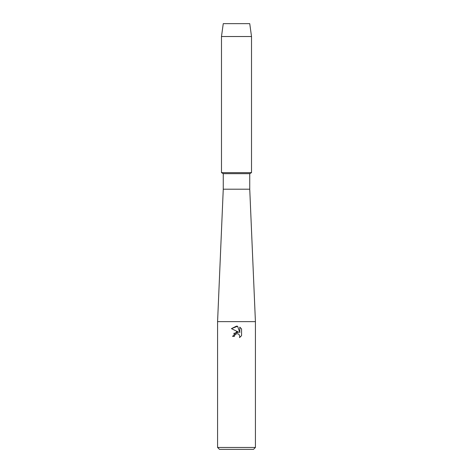 <?xml version="1.0" encoding="UTF-8"?>
<svg xmlns="http://www.w3.org/2000/svg" width="473" height="473" viewBox="0 0 473 473"><rect width="100%" height="100%" fill="white"/><g stroke="black" fill="none" stroke-linecap="round" stroke-linejoin="round"><path stroke-width="0.71" d="M249.744 23.65L223.256 23.65L249.744 23.65L251.518 36.522L251.518 172.645L236.5 172.645L251.518 172.645L249.744 173.668L249.744 189.2L255.42 321.64L255.42 447.458L217.58 447.458L219.472 449.35L253.528 449.35L255.42 447.458M249.744 189.2L223.256 189.2L223.256 173.668L249.744 173.668M223.256 189.2L217.58 321.64L255.42 321.64M236.5 333.731L234.661 335.168L234.371 336.404L232.586 336.404L236.5 331.928L238.67 332.194L231.439 328.629L236.5 326.134L237.6 326.252L239.805 332.608L239.805 327.162L241.561 328.936L241.561 335.653L239.527 337.604L239.811 336.386L239.019 334.464L238.138 333.873L236.5 333.731L238.138 333.873L239.019 334.464L239.811 336.386L239.527 337.604L241.561 335.653M234.371 336.404L234.555 335.404M238.67 332.194L233.68 333.435M234.661 335.168L236.329 333.778M241.561 328.936L239.805 327.168M237.6 326.252L231.445 328.629M223.256 23.65L221.482 36.522L221.482 172.645L236.5 172.645L221.482 172.645L223.256 173.668M221.482 36.522L251.518 36.522M217.58 321.64L217.58 447.458"/></g></svg>
